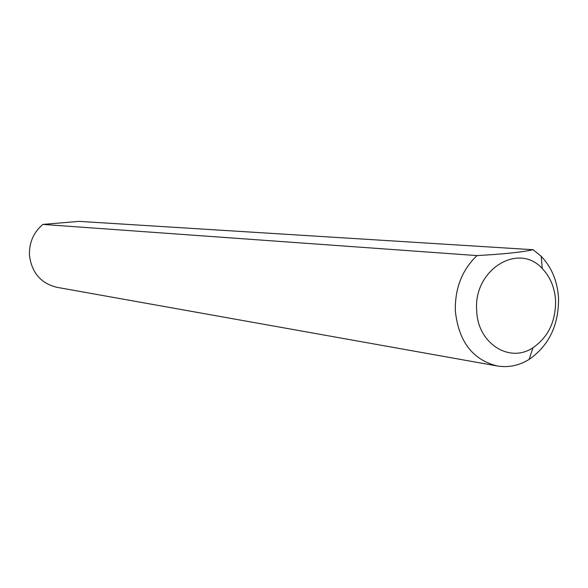 <?xml version="1.0" encoding="UTF-8"?>
<svg xmlns="http://www.w3.org/2000/svg" width="588" height="588" viewBox="0 0 588 588"><rect width="100%" height="100%" fill="white"/><g stroke="black" fill="none" stroke-linecap="round" stroke-linejoin="round"><path stroke-width="0.88" d="M555.594 300.968C554.829 287.863 550.39 277.066 542.268 268.569C518.476 241.83 473.252 269.848 476.699 310.53C477.427 343.23 509.406 363.707 532.978 347.728C548.17 337.174 555.711 321.585 555.594 300.968M533.162 249.724L541.217 256.331C551.794 267.43 557.571 281.498 558.549 298.528C558.718 325.311 548.913 345.597 529.134 359.393C518.961 365.618 508.297 367.809 497.154 365.964C472.546 359.702 458.603 341.363 455.34 310.971C454.833 288.429 462.043 269.973 476.971 255.589C503.607 254.112 522.335 252.156 533.162 249.724L79.174 221.375L42.865 224.41L476.971 255.589M497.154 365.964L56.882 287.319C40.947 283.401 31.818 272.825 29.496 255.596C28.966 242.851 33.42 232.458 42.865 224.41M542.268 268.569L541.217 256.331M532.978 347.728L529.134 359.393"/></g></svg>
